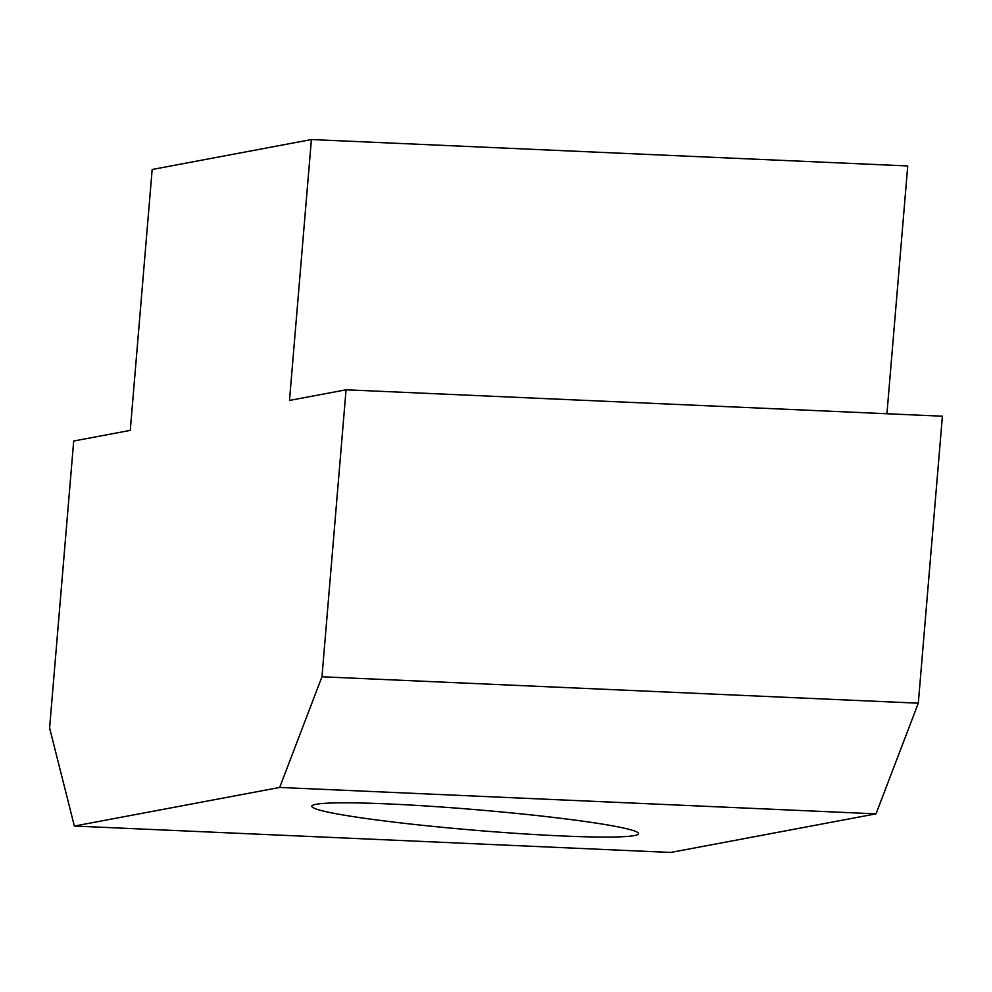 <?xml version="1.0" encoding="UTF-8"?>
<svg xmlns="http://www.w3.org/2000/svg" width="992" height="992" viewBox="0 0 992 992"><rect width="100%" height="100%" fill="white"/><g stroke="black" fill="none" stroke-linecap="round" stroke-linejoin="round"><path stroke-width="1.49" d="M561.522 835.934A163.953 10.292 4.8 0 1 395.473 822.294A163.953 10.292 4.8 0 1 311.81 806.223A163.953 10.292 4.8 0 1 388.852 803.954A163.953 10.292 4.8 0 1 554.9 817.594A163.953 10.292 4.8 0 1 638.563 833.664A163.953 10.292 4.8 0 1 561.522 835.934M918.307 703.192L942.4 416.206L346.059 389.794L321.966 676.78L918.307 703.192L876.023 813.849L279.682 787.437L74.363 826.051L49.6 727.992L73.693 441.018L130.262 430.379L152.173 169.483L311.401 139.55L289.49 400.433L346.059 389.794M886.935 413.751L907.742 165.949L311.401 139.55M74.363 826.051L670.704 852.45L876.023 813.849M321.966 676.78L279.682 787.437"/></g></svg>
